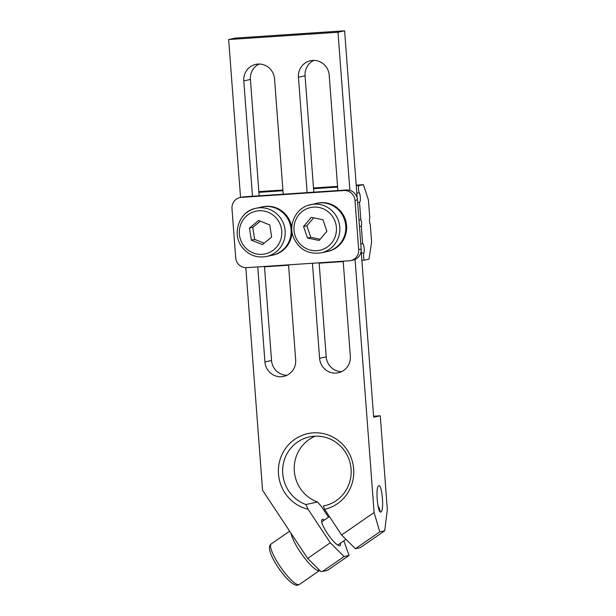 <?xml version="1.0" encoding="UTF-8"?>
<svg xmlns="http://www.w3.org/2000/svg" width="616" height="616" viewBox="0 0 616 616"><rect width="100%" height="100%" fill="white"/><g stroke="black" fill="none" stroke-linecap="round" stroke-linejoin="round"><path stroke-width="0.92" d="M380.796 512.027C377.554 513.421 375.344 487.356 378.578 485.832L378.817 485.724C382.059 484.338 384.261 510.395 381.035 511.919L380.796 512.027M340.432 543.235A15.862 3.542 -124.7 0 1 340.101 545.607A15.862 3.542 -124.7 0 1 339.793 545.738A15.862 3.542 -124.7 0 1 327.758 533.972A15.862 3.542 -124.7 0 1 322.06 519.504A15.862 3.542 -124.7 0 1 322.361 519.38A15.862 3.542 -124.7 0 1 324.393 520.035M315.269 436.159A35.251 34.219 -102.4 0 0 294.24 469.585A35.251 34.219 -102.4 0 0 317.502 502.002L321.329 506.36L328.497 517.201M325.548 505.513L323.354 505.99L324.624 509.34A38.777 37.638 -102.4 0 0 347.093 449.896A38.777 37.638 -102.4 0 0 284.754 449.58A38.777 37.638 -102.4 0 0 308.092 509.263L305.921 504.543A35.251 34.219 77.6 0 1 282.69 469.061A35.251 34.219 77.6 0 1 309.363 436.906A35.251 34.219 77.6 0 1 350.335 464.01A35.251 34.219 77.6 0 1 324.455 505.775A35.251 34.219 77.6 0 1 323.354 505.99M317.502 502.002L305.921 504.543M373.589 416.239L380.28 415.792L387.333 509.594L384.723 530.784L360.36 547.624L355.401 548.717L379.764 531.878L374.105 512.497L341.58 534.981L355.401 548.717M341.58 534.981L324.624 509.34M308.092 509.263L330.268 542.788L307.661 558.419L262.547 490.221L245.815 267.652M343.851 540.863L349.056 555.44L344.09 556.525L330.268 542.788M240.54 197.459L228.667 39.54L337.991 32.248L349.88 190.375M355.07 259.428L374.105 512.497M252.468 196.258L243.79 80.896A15.862 15.4 77.6 0 1 255.771 64.38A15.862 15.4 77.6 0 1 274.536 78.848L283.214 194.209M288.527 264.849L295.672 359.898A15.862 15.4 77.6 0 1 283.691 376.415A15.862 15.4 77.6 0 1 264.926 361.946L257.773 266.897M307.13 192.615L298.452 77.254A15.862 15.4 77.6 0 1 310.433 60.738A15.862 15.4 77.6 0 1 329.206 75.206L337.876 190.567M343.189 261.207L350.335 356.256A15.862 15.4 77.6 0 1 338.353 372.772A15.862 15.4 77.6 0 1 319.589 358.304L312.443 263.255M380.28 415.792L373.666 417.24L361.153 250.781M357.188 198.129L344.606 30.8L235.281 38.084L228.667 39.54M313.821 192.169L305.074 75.806A15.862 15.4 77.6 0 1 313.829 60.391M341.58 371.671A15.862 15.4 77.6 0 1 326.203 356.849L319.134 262.809M259.159 195.819L250.412 79.449A15.862 15.4 77.6 0 1 259.159 64.033M286.917 375.313A15.862 15.4 77.6 0 1 271.541 360.499L264.472 266.451M344.606 30.8L337.991 32.248M384.723 530.784L379.764 531.878M307.661 558.419L320.89 571.571L322.522 571.44L344.09 556.525M349.056 555.44L327.489 570.347L322.522 571.44M358.966 219.92L360.837 219.797A3.527 0.839 -93.8 0 1 361.577 222.907A3.527 0.839 -93.8 0 1 361.322 226.234L359.451 226.365M360.837 219.797L359.521 202.287A4.936 1.17 86.2 0 0 360.368 198.29A4.936 1.17 86.2 0 0 359.359 192.893A4.227 1.009 -93.8 0 1 358.712 185.686L363.409 184.654L368.43 199.977L369.769 217.841A3.527 0.839 86.2 0 0 369.515 221.167A3.527 0.839 86.2 0 0 370.255 224.278L371.602 242.134L369.007 259.128L364.318 260.16A4.227 1.009 -93.8 0 1 363.871 252.906A4.936 1.17 86.2 0 0 364.056 247.332A4.936 1.17 86.2 0 0 362.678 243.736A4.936 1.17 86.2 0 0 362.639 243.744L361.322 226.234M360.768 243.867L362.639 243.744M359.521 202.287L357.657 202.418M358.712 185.686L356.264 185.847M337.614 187.087L313.559 188.689M282.952 190.729L258.897 192.338M363.409 184.654L356.217 185.131M337.56 186.379L313.505 187.98M282.898 190.021L258.843 191.622M364.318 260.16L361.869 260.322M343.22 261.569L319.157 263.171M288.55 265.211L264.495 266.813M358.681 249.58A10.572 10.264 77.6 0 1 349.218 260.807L246.723 267.637A10.572 10.264 77.6 0 1 235.682 257.781L231.986 208.601A10.572 10.264 77.6 0 1 241.441 197.374L343.936 190.544A10.572 10.264 77.6 0 1 354.978 200.4L358.681 249.58L361.161 249.041L357.465 199.854A10.572 10.264 -102.4 0 0 346.415 189.998L243.921 196.827A10.572 10.264 -102.4 0 0 242.45 197.043L239.97 197.582M350.689 260.599L353.176 260.052A10.572 10.264 -102.4 0 0 361.161 249.041M291.052 533.31A24.678 5.506 55.3 0 0 304.404 557.796A24.678 5.506 55.3 0 0 319.666 570.439A24.678 5.506 -124.7 0 1 319.196 570.639A24.678 5.506 -124.7 0 1 303.734 556.918A24.678 5.506 -124.7 0 1 291.052 533.31M268.029 206.475A24.678 23.955 77.6 0 1 291.052 229.106A24.678 23.955 77.6 0 1 272.457 255.193A24.678 23.955 -102.4 0 0 282.305 250.404A24.678 23.955 -102.4 0 0 288.742 220.597A24.678 23.955 -102.4 0 0 261.892 206.991A24.678 23.955 77.6 0 1 268.029 206.475M291.984 231.416A24.678 23.955 77.6 0 1 273.281 255.016L266.497 256.502A24.678 23.955 -102.4 0 0 276.353 251.705A24.678 23.955 -102.4 0 0 279.826 217.086A24.678 23.955 -102.4 0 0 255.933 208.293L262.716 206.807A24.678 23.955 77.6 0 1 268.853 206.298A24.678 23.955 77.6 0 1 291.815 228.282M345.807 228.544A24.678 23.955 77.6 0 1 327.119 251.551A24.678 23.955 -102.4 0 0 344.483 219.612A24.678 23.955 -102.4 0 0 316.555 203.342A24.678 23.955 77.6 0 1 345.807 228.544M307.946 205.398L317.379 203.165A24.678 23.955 77.6 0 1 346.639 228.367A24.678 23.955 77.6 0 1 327.943 251.374L321.159 252.86A24.678 23.955 -102.4 0 0 323.793 252.121A24.678 23.955 -102.4 0 0 338.523 220.913A24.678 23.955 -102.4 0 0 310.595 204.651A24.678 23.955 -102.4 0 0 307.969 205.39C295.688 209.217 288.534 224.463 293.208 236.76C298.637 249.257 307.954 254.624 321.159 252.86M313.66 217.825L306.86 225.749L310.78 237.322L320.197 239.216M306.86 225.749L303.557 226.472L311.303 217.333L322.961 219.75L326.88 231.323L319.134 240.463L307.476 238.045L310.78 237.322M307.476 238.045L303.557 226.472M260.368 221.159L252.768 227.335L254.654 239.401L264.172 243.181M254.654 239.401L251.343 240.125L249.457 228.059L252.768 227.335M249.457 228.059L258.674 220.474L269.762 224.963L271.648 237.029L262.431 244.614L251.343 240.125M377.931 505.728A11.073 2.472 -124.7 0 1 380.08 511.75M271.541 360.499L264.926 361.946M250.412 79.449L243.79 80.896M305.074 75.806L298.452 77.254M326.203 356.849L319.589 358.304M359.359 192.893L356.81 193.062M363.871 252.906L361.322 253.076M354.978 200.4L357.465 199.854M241.441 197.374L243.921 196.827M346.415 189.998L343.936 190.544M335.273 221.953A21.853 21.213 -102.4 0 0 308.208 208.208A21.853 21.213 -102.4 0 0 295.164 235.843A21.853 21.213 -102.4 0 0 322.23 249.595A21.853 21.213 -102.4 0 0 335.273 221.953M273.958 249.642A21.853 21.213 -102.4 0 0 277.038 218.98A21.853 21.213 -102.4 0 0 247.147 215.438A21.853 21.213 -102.4 0 0 244.075 246.107A21.853 21.213 -102.4 0 0 273.958 249.642M266.497 256.502C256.88 258.181 248.887 255.247 242.511 247.701C231.139 234.45 239.062 211.134 255.933 208.293A24.678 23.955 -102.4 0 0 246.077 213.09M271.256 543.905C270.131 544.529 269.515 545.968 269.415 548.24C269.692 552.49 272.488 558.704 277.808 566.889C282.336 573.673 286.748 578.855 291.037 582.443C296.75 586.509 297.166 585.246 299.314 584.507A24.678 5.506 -124.7 0 1 298.845 584.707A24.678 5.506 -124.7 0 1 279.495 565.473A24.678 5.506 -124.7 0 1 271.256 543.905L289.651 531.192M319.719 570.408L299.314 584.507M329.406 516.57L321.729 521.883M346.007 539.377L337.76 545.075"/></g></svg>
